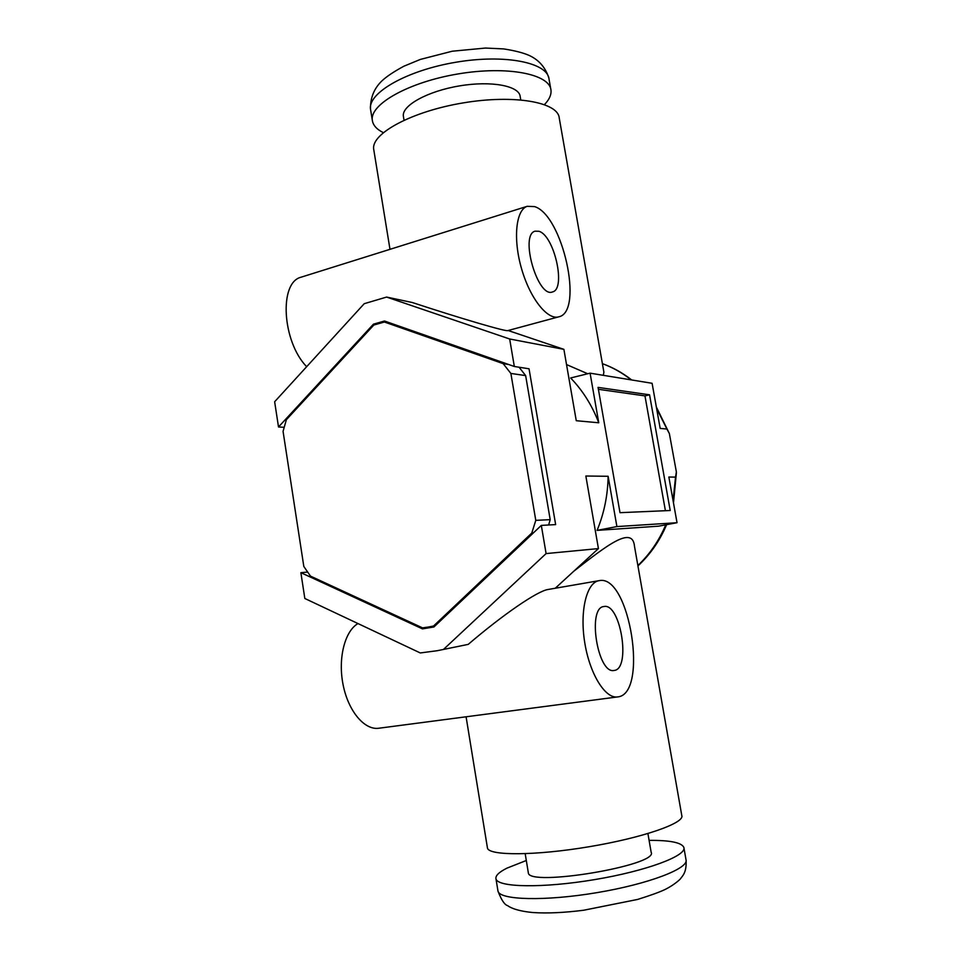 <?xml version="1.0" encoding="UTF-8"?>
<svg xmlns="http://www.w3.org/2000/svg" width="961" height="961" viewBox="0 0 961 961"><rect width="100%" height="100%" fill="white"/><g stroke="black" fill="none" stroke-linecap="round" stroke-linejoin="round"><path stroke-width="1.44" d="M599.328 580.624L599.027 580.672C586.739 582.426 579.651 610.583 584.648 641.996C589.477 673.433 605.07 698.839 617.491 696.941C648.927 694.683 629.671 574.065 599.328 580.624M307.544 572.071L300.877 572.672L304.829 598.487L420.281 652.951L437.351 650.693L468.235 644.375C502.939 614.632 537.499 590.943 548.058 589.489L548.383 589.441M468.235 644.375L437.351 650.693M357.985 623.569C344.819 631.065 337.816 658.285 343.065 684.592C348.17 710.948 364.339 730.252 378.634 728.258L617.491 696.941M534.628 206.615L527.205 206.315C515.805 209.978 512.898 239.145 521.619 268.936C530.196 298.775 547.734 320.542 558.942 316.782C583.976 311.616 562.714 215.192 534.628 206.615M301.91 276.936L301.057 277.2C278.822 282.462 282.126 341.443 306.655 366.694M558.437 316.914L507.864 330.584C506.831 331.977 461.34 318.644 412.269 302.511L386.598 297.069L364.231 303.688L274.642 401.746L278.51 426.984L284.108 427.309M373.877 150.348L373.661 149.003C371.354 133.411 412.065 111.356 463.118 102.911C514.159 94.274 558.125 102.166 559.23 117.951L603.88 372.135L603.352 375.331M566.534 364.567L587.724 373.757M443.67 649.264L546.1 553.584L598.427 548.587L585.85 476.019L608.121 476.284L616.902 526.58L677.024 522.712L668.856 477.028L675.523 477.112L676.376 471.935L669.361 433.543L666.91 429.026L660.171 428.414L652.099 383.295L590.09 373.168L598.763 422.78L576.264 420.714L563.891 349.348L508.129 330.512M649.564 394.815L598.066 387.391L620.001 512.681L670.213 510.507L649.564 394.815L644.963 395.896L665.408 510.711M546.1 553.584L541.319 525.403L555.65 524.598L529.043 368.784L514.327 366.489L509.666 338.993L563.891 349.348M300.877 572.672L422.468 628.878L433.928 626.968L541.319 525.403M608.121 476.284C607.82 495.227 604.133 513.258 597.081 530.376L658.621 526.172L677.024 522.712M616.902 526.58L597.081 530.376M590.09 373.168L570.642 377.973C582.762 390.562 592.132 405.494 598.763 422.78M598.403 389.313L644.963 395.896M555.266 588.24L598.427 548.587M487.347 847.422L487.467 848.095C488.933 855.855 535.469 855.77 589.105 846.737C642.765 837.812 684.905 823.06 681.793 815.565L634.488 546.28C632.614 525.126 606.487 545.74 573.801 571.218M538.893 231.277L535.085 231.181C519.372 234.796 537.812 298.523 552.527 291.916C566.341 289.093 554.257 235.313 538.893 231.277M603.82 606.547C587.027 607.64 597.634 674.43 614.079 670.454C631.305 669.337 620.566 602.451 603.916 606.535L603.82 606.547M514.327 366.489L384.472 321.01L373.445 324.169L278.51 426.984M509.666 338.993L386.598 297.069M433.988 626.908L422.468 628.878M375.391 324.518L373.445 324.169M544.467 104.569C549.308 99.584 551.47 94.779 550.977 90.154C549.752 74.033 507.228 65.6 458.133 73.925C409.026 82.033 369.925 104.124 372.291 120.053C372.892 125.098 376.568 129.291 383.307 132.63M520.754 99.848L520.177 96.532C519.312 85.841 491.287 80.508 459.478 85.901C427.657 91.151 401.83 105.506 403.356 116.077L403.488 116.93M526.304 860.503L506.915 868.155C498.915 872.192 495.275 875.759 495.984 878.871C497.594 887.435 542.785 888.336 594.595 879.615C646.417 871.002 687.031 855.734 683.86 847.434C681.673 842.581 670.093 840.226 649.095 840.37M686.106 860.263C686.683 872.684 682.658 875.663 680.46 878.75C680.784 878.738 674.79 884.588 665.673 889.189C660.483 891.796 651.15 895.208 637.672 899.424L583.711 910.235C564.203 912.698 547.458 913.479 533.451 912.566L532.79 912.506M528.262 872.348L528.334 872.804C528.178 887.231 659.102 865.32 651.15 852.251L647.918 833.583M531.793 533.055L535.782 520.357L510.88 373.445L503.156 363.642L384.4 322.019L373.829 325.034L286.366 419.705L283.063 431.381L303.82 566.473L310.463 576.107L422.552 627.869L428.33 627.04L433.531 626.031L531.793 533.055L533.331 532.947M433.531 626.031L435.213 625.755M535.782 520.357L550.197 519.649L525.643 375.595L519.084 367.222M510.88 373.445L525.643 375.595M503.156 363.642L508.729 364.519M548.635 524.982L550.197 519.649M384.4 322.019L390.55 323.136M602.403 363.678C612.698 367.438 622.308 372.844 631.209 379.883M656.591 408.425L666.91 429.026M675.523 477.112L673.084 500.645M665.757 524.826C659.078 540.683 649.78 554.245 637.864 565.524M550.785 89.097L549.031 79.102C547.746 62.645 505.198 53.888 456.151 62.201C407.08 70.309 368.063 92.712 370.49 108.989L370.718 110.383M497.858 890.354L497.99 891.135C499.66 900.109 544.959 901.406 596.805 892.673C648.675 884.048 689.253 868.384 685.998 859.675L683.956 848.01M548.058 589.489L599.027 580.672M301.057 277.2L527.205 206.315M373.661 149.003L389.986 249.331M602.391 363.642C612.902 367.438 622.668 372.88 631.701 379.967M656.339 406.996L669.361 433.543M676.4 472.8L673.481 502.879M666.61 524.67C659.811 540.755 650.249 554.497 637.936 565.909M466.085 716.786L487.467 848.095M372.291 120.053L370.49 108.989C370.297 97.818 374.069 88.484 381.805 81C386.394 76.64 393.758 71.703 403.884 66.213L420.377 59.414L452.223 51.221L485.497 48.05L503.648 48.915C514.7 50.609 523.252 52.807 529.319 55.498C539.013 60.014 545.524 67.546 548.863 78.093M404.028 120.185L403.356 116.077M495.984 878.871L497.99 891.135C501.414 900.073 504.657 904.914 507.696 905.646C508.765 906.559 514.7 910.74 532.334 912.482M525.186 853.716L528.334 872.804M435.057 625.899L428.33 627.04"/></g></svg>
